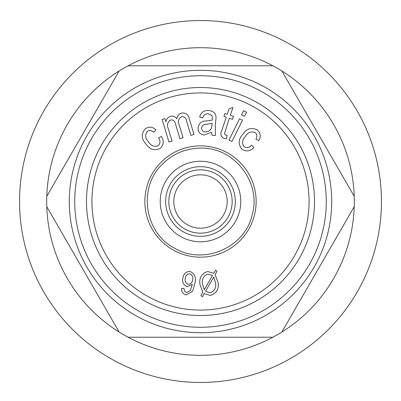 <?xml version="1.0" encoding="UTF-8"?>
<svg xmlns="http://www.w3.org/2000/svg" width="401" height="401" viewBox="0 0 401 401"><rect width="100%" height="100%" fill="white"/><g stroke="black" fill="none" stroke-linecap="round" stroke-linejoin="round"><path stroke-width="0.6" d="M272.88 337.226L128.119 337.226A153.814 153.814 0 0 1 119.157 332.053L46.777 206.685A153.814 153.814 0 0 1 46.777 196.335L119.157 70.967A153.814 153.814 0 0 1 128.119 65.794L272.88 65.794A153.814 153.814 0 0 1 281.843 70.967L354.223 196.335A153.814 153.814 0 0 1 354.223 206.685L281.843 332.053A153.814 153.814 0 0 1 128.119 337.226M227.136 135.317L226.445 138.806L224.014 138.37C220.655 136.586 219.969 133.824 221.959 130.084L226.234 117.222L223.964 116.47L224.946 113.528L227.217 114.28L229.061 108.746L232.906 107.508L230.314 115.318L233.447 116.36L232.465 119.303L229.332 118.26L224.48 133.749L225.718 135.007L227.136 135.317M213.723 277.046L205.543 291.271L210.019 292.82C214.61 291.226 216.44 287.858 215.507 282.72L213.723 277.046M215.603 270.124L217.026 271.307L215.101 274.66L218.094 282.389C219.071 289.171 216.48 293.522 210.309 295.442L204.214 293.577L202.38 296.78L200.941 295.597L202.886 292.224L199.974 284.499C199.026 277.778 201.618 273.452 207.753 271.527L213.758 273.317L215.603 270.124M162.124 119.458L164.926 118.611L165.879 121.774C166.375 119.117 167.879 117.328 170.38 116.4C173.087 115.668 175.227 116.46 176.806 118.776C177.267 116.004 178.771 114.11 181.317 113.102C185.633 112.491 188.305 114.44 189.332 118.962L194.009 134.45L190.886 135.393L186.595 121.182C186.144 118.054 184.5 116.536 181.668 116.621C178.545 118.37 177.688 121.042 179.107 124.646L183.067 137.759L179.919 138.706L175.493 124.044C174.976 121.147 173.387 119.774 170.726 119.919C167.372 122.115 166.636 125.262 168.52 129.368L172.059 141.077L168.936 142.019L162.124 119.458M354.223 206.685A153.814 153.814 0 0 1 281.843 332.053M128.119 65.794A153.814 153.814 0 0 1 272.88 65.794M119.157 332.053A153.814 153.814 0 0 1 46.777 206.685M281.843 70.967A153.814 153.814 0 0 1 354.223 196.335M46.777 196.335A153.814 153.814 0 0 1 119.157 70.967M192.686 279.853C193.247 276.88 192.219 274.825 189.613 273.693C186.986 274.073 185.533 275.682 185.252 278.525C184.671 281.347 185.633 283.261 188.144 284.264C190.801 284.103 192.315 282.63 192.686 279.853M186.134 294.935C182.891 294.023 181.392 291.828 181.633 288.349L183.984 288.484L184.565 291.171L186.635 292.62L190.29 290.6L192.36 284.339L187.292 286.7C183.593 285.246 182.109 282.454 182.841 278.329C183.437 273.923 185.823 271.602 189.994 271.357C194.831 273.743 196.445 277.823 194.846 283.597L192.61 291.216L186.134 294.935M244.45 116.315L241.507 114.851L243.567 110.706L246.51 112.17L244.45 116.315M258.785 140.581L255.918 139.112C257.327 136.731 257.146 134.571 255.367 132.641C251.317 131.007 248.013 132.22 245.467 136.285C242.104 139.743 241.668 143.252 244.154 146.811C246.951 148.245 249.432 147.688 251.597 145.152L253.828 147.518C250.284 151.232 246.369 151.849 242.084 149.367C237.993 144.45 238.224 139.423 242.78 134.285C246.655 128.561 251.497 127.122 257.297 129.979C260.6 133.052 261.101 136.586 258.785 140.581M200.5 257.156A55.644 55.644 0 0 0 256.144 201.513A55.644 55.644 0 0 0 200.5 145.869A55.644 55.644 0 0 0 144.856 201.513A55.644 55.644 0 0 0 200.5 257.156M209.137 110.561C214.615 111.343 216.826 114.546 215.763 120.17L215.282 125.518L215.427 135.528L211.994 135.217L211.593 132.24L204.154 135.037C199.949 134.4 197.939 131.949 198.124 127.683C198.921 123.152 201.683 120.912 206.415 120.957L212.425 120.115L211.984 115.603L208.345 113.834C205.372 113.563 203.538 114.907 202.841 117.869L199.653 117.037C200.991 112.225 204.154 110.069 209.137 110.561M160.3 148.3C154.52 151.042 149.708 149.568 145.864 143.884C141.277 138.701 141.092 133.658 145.302 128.751C149.097 126.31 152.641 126.706 155.944 129.939L153.799 132.36C151.844 130.395 149.713 130.034 147.403 131.277C144.811 134.796 145.167 138.295 148.47 141.774C150.982 145.894 154.27 147.192 158.34 145.663C160.425 143.307 160.5 140.766 158.575 138.034L161.428 136.47C164.144 140.826 163.768 144.771 160.3 148.3M204.289 289.768L212.465 275.587L208.039 274.144C203.518 275.743 201.693 279.071 202.565 284.139L204.289 289.768M231.948 141.508L229.001 140.044L239.552 118.791L242.495 120.26L231.948 141.508M205.237 131.969C209.598 131.698 211.853 129.282 212.004 124.726L212.139 123.257L206.635 124.285C203.863 124.145 202.194 125.343 201.633 127.889C201.593 130.325 202.791 131.683 205.237 131.969M314.504 201.513A114.004 114.004 0 0 1 143.498 300.239A114.004 114.004 0 0 1 143.498 102.781A114.004 114.004 0 0 1 314.504 201.513M309.076 201.513A108.576 108.576 0 0 1 146.215 295.537A108.576 108.576 0 0 1 146.215 107.483A108.576 108.576 0 0 1 309.076 201.513M200.5 75.744A125.764 125.764 0 0 1 309.417 264.394A125.764 125.764 0 0 1 91.583 264.394A125.764 125.764 0 0 1 200.5 75.744M200.5 169.844A31.669 31.669 0 0 1 227.923 217.342A31.669 31.669 0 0 1 173.077 217.342A31.669 31.669 0 0 1 200.5 169.844M200.5 174.821A26.692 26.692 0 0 1 223.613 214.856A26.692 26.692 0 0 1 177.387 214.856A26.692 26.692 0 0 1 200.5 174.821M200.5 166.676A34.832 34.832 0 0 1 230.665 218.926A34.832 34.832 0 0 1 170.335 218.926A34.832 34.832 0 0 1 200.5 166.676M200.5 70.315A131.192 131.192 0 0 1 314.118 267.106A131.192 131.192 0 0 1 86.882 267.106A131.192 131.192 0 0 1 200.5 70.315M200.5 20.556A180.956 180.956 0 0 1 357.211 291.988A180.956 180.956 0 0 1 43.789 291.988A180.956 180.956 0 0 1 200.5 20.556M200.5 161.247A40.26 40.26 0 0 1 235.367 221.643A40.26 40.26 0 0 1 165.633 221.643A40.26 40.26 0 0 1 200.5 161.247M200.5 148.129C234.084 146.931 261.718 182.555 252.204 214.786C245.016 247.612 203.633 265.517 174.781 248.289C144.776 233.161 137.723 188.625 161.588 164.966C172.24 153.994 185.207 148.38 200.5 148.129"/></g></svg>
